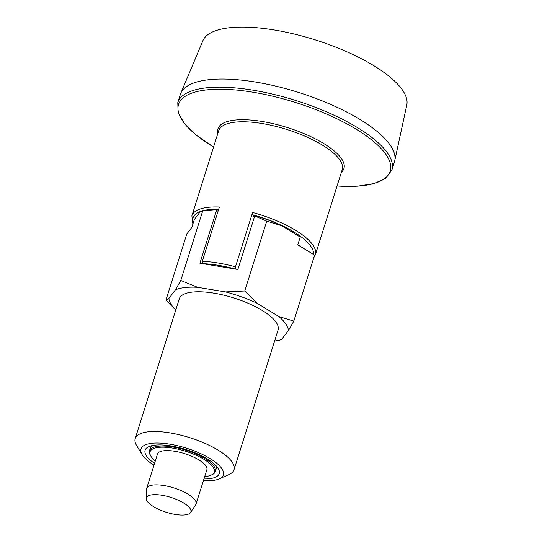<?xml version="1.0" encoding="UTF-8"?>
<svg xmlns="http://www.w3.org/2000/svg" width="542" height="542" viewBox="0 0 542 542"><rect width="100%" height="100%" fill="white"/><g stroke="black" fill="none" stroke-linecap="round" stroke-linejoin="round"><path stroke-width="0.81" d="M180.791 280.485L197.579 287.328L225.492 291.928L244.72 291.02L257.328 303.378L278.764 316.521L293.811 321.135L314.617 255.153L297.782 244.828L300.234 237.064L281.799 225.763L266.752 221.15L254.733 215.953L237.857 269.469L199.89 263.216L216.766 209.693L202.816 210.614L199.863 212.254L194.293 219.605L191.841 227.369L186.76 234.076L165.954 300.065L168.914 298.418L175.391 289.875L180.791 280.485L202.816 210.614M293.811 321.135L288.412 330.518L281.935 339.062L278.981 340.708L274.564 341.155M218.243 210.655L217.491 209.564L216.766 209.693M151.807 445.687A34.532 11.524 -162.5 0 0 150.452 447.672L149.477 450.775A34.532 11.524 -162.5 0 0 150.385 455.341L150.94 456.262A33.672 11.24 -162.5 0 0 155.303 460.998M204.707 476.574A33.672 11.24 -162.5 0 0 211.001 475.198L211.983 474.765A34.532 11.524 -162.5 0 0 215.343 471.547L216.326 468.437A34.532 11.524 -162.5 0 0 216.353 466.032M154.558 463.369A38.848 12.967 17.5 0 1 148.894 446.628A38.848 12.967 17.5 0 1 171.157 445.964A38.848 12.967 17.5 0 1 218.196 468.484A38.848 12.967 17.5 0 1 203.961 478.945M153.996 465.144A43.164 14.41 17.5 0 1 142.133 454.663A43.164 14.41 17.5 0 1 186.502 448.193A43.164 14.41 17.5 0 1 219.131 478.945A43.164 14.41 17.5 0 1 203.399 480.72M254.733 215.953L255.458 215.818A62.323 20.806 17.5 0 1 281.799 225.763M254.327 217.234L252.633 214.781L252.613 212.484L235.485 266.813L235.506 269.11M175.764 309.977L165.954 300.065M244.72 291.02L266.752 221.15M252.613 212.484A64.749 21.612 17.5 0 1 315.376 254.774L342.232 169.605A64.749 21.612 17.5 0 0 286.975 129.524A64.749 21.612 17.5 0 0 218.724 130.663L191.868 215.831A64.749 21.612 -162.5 0 1 219.395 207.01L202.268 261.339A64.749 21.612 17.5 0 1 235.485 266.813M177.796 102.567L180.357 94.444A112.235 37.466 17.5 0 1 180.757 93.353A112.235 37.466 17.5 0 1 298.662 92.465A112.235 37.466 17.5 0 1 394.732 160.818A112.235 37.466 17.5 0 1 394.434 161.943L391.873 170.066A112.235 37.466 -162.5 0 0 253.019 90.182A112.235 37.466 -162.5 0 0 177.796 102.567L178.094 112.655L184.531 123.745L196.577 135.378L213.555 147.045M202.288 263.636L202.268 261.339M204.253 210.465L210.025 209.883A62.323 20.806 17.5 0 1 217.491 209.564M215.343 471.547A34.532 11.524 -162.5 0 0 172.62 446.967A34.532 11.524 -162.5 0 0 149.477 450.775M278.764 316.521A62.323 20.806 17.5 0 1 288.412 330.518M142.133 454.663L136.57 445.449A51.802 17.29 17.5 0 1 135.209 438.6L179.26 298.893A51.802 17.29 17.5 0 1 233.859 297.978A51.802 17.29 17.5 0 1 278.066 330.044L234.015 469.751A51.802 17.29 17.5 0 1 228.975 474.582L219.131 478.945M281.935 339.062A62.323 20.806 17.5 0 1 274.584 341.081M225.492 291.928A62.323 20.806 17.5 0 1 257.328 303.378M175.391 289.875A62.323 20.806 17.5 0 1 197.579 287.328M175.784 309.922A62.323 20.806 17.5 0 1 168.914 298.418M135.209 438.6A51.802 17.29 17.5 0 1 189.815 437.685A51.802 17.29 17.5 0 1 234.015 469.751M162.024 495.273A23.326 7.784 17.5 0 1 190.554 512.542A23.326 7.784 17.5 0 1 175.242 514.446A23.326 7.784 17.5 0 1 169.89 513.315A69.064 69.064 0 0 1 162.756 511.059A23.326 7.784 17.5 0 1 146.265 498.579A23.326 7.784 17.5 0 1 162.024 495.273M211.001 475.198A33.672 11.24 -162.5 0 0 206.82 461.201A33.672 11.24 -162.5 0 0 172.62 448.099A33.672 11.24 -162.5 0 0 150.94 456.262M146.265 498.579L146.523 489.243A25.901 8.645 17.5 0 1 146.658 488.423L157.465 454.149A25.901 8.645 17.5 0 1 184.768 453.688A25.901 8.645 17.5 0 1 206.868 469.724L196.062 503.999A25.901 8.645 17.5 0 1 195.703 504.751L190.554 512.542M146.658 488.423A25.901 8.645 17.5 0 1 173.962 487.969A25.901 8.645 17.5 0 1 196.062 503.999M180.757 93.353L202.884 40.731A106.95 35.704 17.5 0 1 315.241 39.884A106.95 35.704 17.5 0 1 406.791 105.026L394.732 160.818M391.873 170.066L385.843 178.162L374.204 183.548L357.673 186.17L337.063 185.987A110.954 37.039 -162.5 0 0 381.981 149.497A110.954 37.039 -162.5 0 0 252.911 92.208A110.954 37.039 -162.5 0 0 180.384 100.805A110.954 37.039 -162.5 0 0 213.562 147.031M252.633 214.781A63.021 21.036 17.5 0 1 313.52 254.476M217.898 133.285A66.029 22.039 17.5 0 1 287.578 127.614A66.029 22.039 17.5 0 1 341.406 172.227M202.491 263.642A63.021 21.036 17.5 0 1 235.255 269.042M218.677 209.28A63.021 21.036 -162.5 0 0 203.799 210.513M201.224 211.231A63.021 21.036 -162.5 0 0 193.196 223.067M191.868 215.831L192.877 224.083M313.818 257.687L315.376 254.774"/></g></svg>
